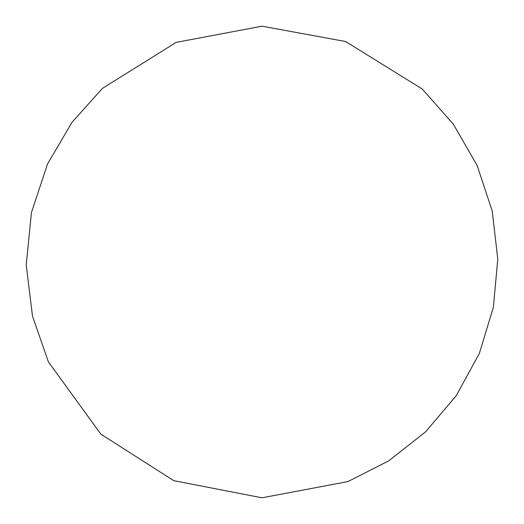 <?xml version="1.0" encoding="UTF-8"?>
<svg xmlns="http://www.w3.org/2000/svg" width="524" height="524" viewBox="0 0 524 524"><rect width="100%" height="100%" fill="white"/><g stroke="black" fill="none" stroke-linecap="round" stroke-linejoin="round"><path stroke-width="0.79" d="M262 497.8L347.956 481.576L388.657 460.891L425.567 431.841L456.247 395.672L479.362 353.412L493.379 307.241L497.78 259.092L492.213 210.982L477.122 165.44L453.312 124.155L422.18 88.962L345.624 41.527L262 26.2L176.195 42.365L102.501 88.327L72.017 122.302L47.553 163.947L31.433 212.58L26.22 264.954L32.488 316.103L48.378 361.835L100.824 434.121L173.772 480.672L262 497.8"/></g></svg>
